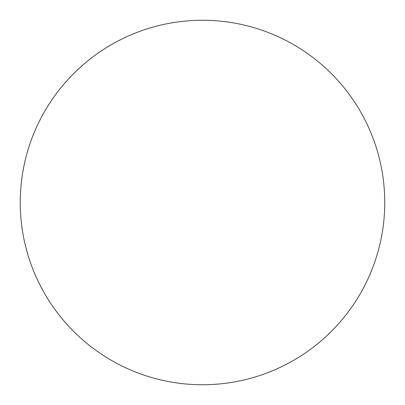 <?xml version="1.0" encoding="UTF-8"?>
<svg xmlns="http://www.w3.org/2000/svg" width="405" height="405" viewBox="0 0 405 405"><rect width="100%" height="100%" fill="white"/><g stroke="black" fill="none" stroke-linecap="round" stroke-linejoin="round"><path stroke-width="0.61" d="M384.75 202.5A182.25 182.25 0 0 1 202.5 384.75A182.25 182.25 0 0 1 20.25 202.5A182.25 182.25 0 0 1 202.5 20.25A182.25 182.25 0 0 1 384.75 202.5"/></g></svg>
